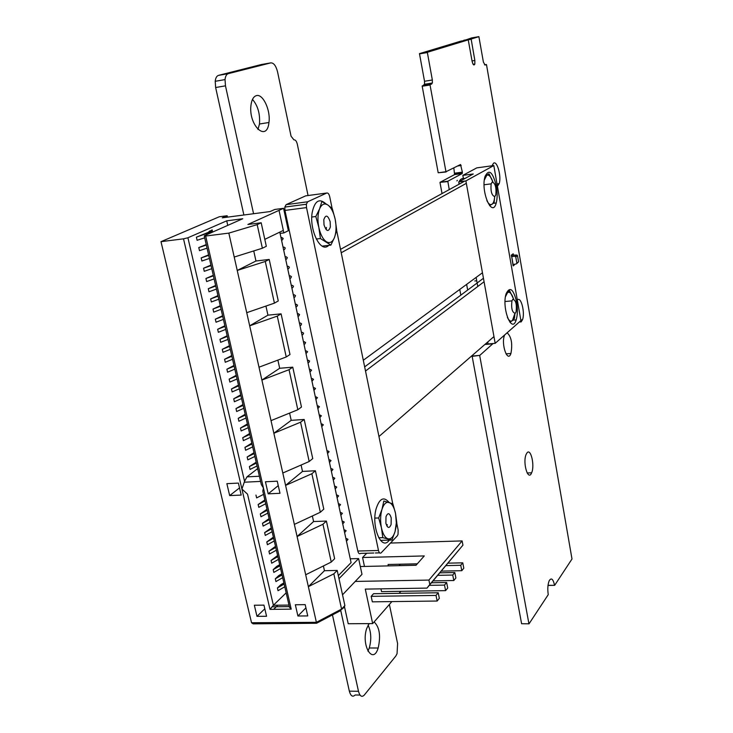 <?xml version="1.0" encoding="UTF-8"?>
<svg xmlns="http://www.w3.org/2000/svg" width="733" height="733" viewBox="0 0 733 733"><rect width="100%" height="100%" fill="white"/><g stroke="black" fill="none" stroke-linecap="round" stroke-linejoin="round"><path stroke-width="1.1" d="M548.009 585.447L554.579 585.337M548.018 585.319L554.652 585.337L571.997 559.004L486.52 64.77L485.044 64.999L483.395 62.085L478.887 36.65L471.145 39.041L474.847 60.454L474.847 64.028C473.939 65.833 473.032 64.953 472.116 61.389L468.24 39.866L427.321 52.29L432.342 79.998L432.36 83.012L430.042 84.982L445.957 171.724L460.544 164.522L462.376 172.154L462.175 173.574L447.817 181.234L449.237 189.609M472.199 356.018L479.776 355.395L472.153 356.366L521.603 623.728L529.034 623.81L548.257 594.637C547.423 588.975 547.753 584.302 549.246 580.646C551.353 577.448 553.122 578.969 554.542 585.218M521.603 623.728L528.951 623.81M479.73 355.743L528.914 623.691M493.089 343.52L479.776 355.395M466.637 284.377L467.672 290.039M459.765 289.425L460.828 295.142M340.781 610.708L358.483 691.292C359.866 696.231 361.79 697.504 364.237 695.122L395.838 656.008L397.057 653.689L397.588 643.528L389.379 604.459M332.452 614.895L349.339 691.164C350.74 696.084 352.683 697.367 355.157 694.985L360.022 695.058M308.052 195.537L297.305 144.154C296.517 141.112 295.408 139.682 293.951 139.884L291.056 136.191L277.56 71.871C275.993 65.796 273.739 62.791 270.789 62.873L228.311 73.648C226.506 74.225 225.416 76.205 225.031 79.595L225.471 85.834L253.563 213.724M270.789 62.873L261.397 64.522L218.526 75.371C216.702 75.948 215.594 77.927 215.209 81.299L215.639 87.52L243.878 214.998M453.837 167.985L454.579 174.601L440.011 182.352L447.771 181.582M440.011 182.609L442.036 193.567M440.066 182.27L447.817 181.234M468.24 39.866L460.837 41.14L419.468 53.637L424.526 81.271L424.544 84.277L422.19 86.247L438.197 172.777L446.095 171.971M422.245 85.908L430.088 84.634M419.523 53.546L427.376 52.208M478.887 36.65L471.603 37.914L463.787 40.636M463.815 40.251L471.191 38.977M484.513 64.834L486.382 64.522M504.579 335.027L504.432 335.439C500.941 344.583 507.767 363.266 510.938 353.462C512.679 343.685 511.414 336.795 507.126 332.773M527.027 452.838L526.129 454.387C522.418 462.734 528.2 481.838 531.636 472.785C534.943 465.748 530.829 447.817 527.027 452.838M519.413 321.924L521.108 321.924L522.473 319.808C525.249 312.973 521.099 296.251 517.48 299.87L517.315 300.017M367.92 651.115L369.276 647.99C371.585 639.543 371.2 631.91 368.103 625.121M369.102 623.609L366.637 628.648C361.002 645.571 373.033 665.262 378.182 648.009C380.894 635.832 379.547 627.146 374.123 621.932M497.432 186.237L499.173 183.635C501.601 176.708 497.249 160.582 493.602 163.129L491.953 165.805M457.31 180.3L456.943 180.895M257.952 129.484L259.482 124.005C260.197 113.917 257.869 105.708 252.5 99.395M256.22 95.684C253.435 96.655 251.685 99.816 250.979 105.167C248.267 125.453 266.949 142.871 268.947 122.503C270.844 110.371 262.817 93.192 256.22 95.684M319.808 417.618L321.384 415.776L319.221 414.887M307.988 362.817L308.932 362.45L309.592 361.002L307.411 360.114M303.993 344.299L304.937 343.942L305.606 342.494L303.416 341.605M315.896 399.476L317.481 397.643L315.309 396.755M295.93 306.889L296.883 306.531L297.552 305.093L295.353 304.204M297.955 316.289L298.908 315.932L299.577 314.484L297.378 313.605M281.536 240.14L282.507 239.819L283.185 238.372L280.959 237.492M329.474 462.441L331.032 460.581L329.923 459.893L329.007 460.269M287.748 268.947L288.71 268.608L289.388 267.169L288.216 266.317L287.244 266.61M293.896 297.451L294.849 297.103L295.518 295.656L294.364 294.84L293.392 295.142M299.98 325.663L300.924 325.305L301.593 323.858L300.438 323.061L299.485 323.381M337.088 497.753L338.628 495.884L337.537 495.224L336.63 495.618M340.863 515.235L342.393 513.357L341.303 512.715L340.405 513.118M344.611 532.607L346.132 530.719L345.051 530.087L344.153 530.49M285.678 259.372L286.649 259.051L287.327 257.604L286.154 256.752L285.174 257.036M306 353.581L307.603 351.767L306.458 350.988L305.514 351.318M317.856 408.565L319.432 406.723L318.314 405.99L317.38 406.348M342.732 523.939L344.263 522.052L343.181 521.41L342.284 521.823M335.201 488.975L336.74 487.097L335.641 486.437L334.734 486.822M291.853 287.977L292.806 287.638L293.484 286.191L292.32 285.366L291.349 285.668M309.977 372.034L311.571 370.211L310.435 369.45L309.491 369.789M313.926 390.359L315.52 388.527L314.384 387.784L313.449 388.133M311.956 381.215L313.55 379.382L312.414 378.631L311.47 378.979M331.389 471.31L332.938 469.45L331.838 468.772L330.922 469.157M283.607 249.779L284.578 249.449L285.265 248.001L284.083 247.14L283.103 247.433M289.801 278.476L290.763 278.146L291.441 276.698L290.268 275.855L289.297 276.158M327.55 453.535L329.108 451.675L328.008 450.987L327.083 451.363M301.987 334.999L302.931 334.633L303.599 333.185L302.454 332.397L301.501 332.727M346.471 541.247L347.992 539.351L346.911 538.728L346.013 539.14M333.295 480.161L334.844 478.292L333.744 477.614L332.828 478.008M338.976 506.512L340.515 504.634L339.425 503.983L338.518 504.377M321.75 426.643L323.326 424.801L322.208 424.086L321.283 424.444M253.737 250.933L255.964 261.003L269.203 259.455L265.282 261.461L237.235 270.45L228.833 233.112L257.191 224.61L261.186 222.786L247.891 224.481L283.57 208.309L288.362 230.712L283.808 232.929L280.079 233.387L351.089 562.651L338.344 575.634M279.035 210.389L283.341 230.409L264.805 239.352M283.57 208.309L274.738 209.473L270.083 211.562L222.264 217.829L227.138 215.74L227.45 217.151M279.804 232.114L280.079 233.387M350.255 558.793L358.62 558.583L339.003 578.667M261.186 222.786L266.317 246.288L262.377 248.23L257.191 224.61M269.203 259.455L278.274 300.942L274.426 303.141L265.282 261.461M265.932 306.064L267.948 315.163L281.096 313.852L289.993 354.525L286.236 356.971L277.276 316.115L249.687 325.819L258.996 367.196L286.236 356.971M277.88 360.114L279.685 368.268L292.76 367.178L301.474 407.062L297.827 409.747L289.031 369.689L261.892 380.07L271.018 420.632L297.827 409.747M289.599 413.091L291.203 420.348L304.195 419.478L312.744 458.583L309.179 461.506L300.557 422.217L273.858 433.258L282.801 473.014L309.179 461.506M301.089 465.034L302.5 471.429L315.41 470.76L323.794 509.123L320.321 512.266L311.864 473.738L285.586 485.393L294.354 524.388L320.321 512.266M312.35 515.986L313.587 521.539L326.405 521.071L334.642 558.702L331.252 562.055L322.951 524.26L297.085 536.519L305.688 574.764L331.252 562.055M323.409 565.958L324.453 570.705L337.198 570.43L344.876 605.54L344.189 607.318L341.615 609.398M358.62 558.583L361.983 574.324L342.531 594.802M337.198 570.43L333.836 573.829L341.569 609.096L340.378 610.726L316.583 623.242M326.405 521.071L322.951 524.26M315.41 470.76L311.864 473.738M304.195 419.478L300.557 422.217M292.76 367.178L289.031 369.689M281.096 313.852L277.276 316.115M251.538 622.748L253.16 623.847L316.555 623.261L316.39 622.326L251.538 622.748L160.994 241.67L219.277 216.766L227.138 215.74M333.836 573.829L308.364 586.666L316.39 622.326L341.569 609.096L344.876 605.54M255.964 261.003L237.235 270.45L246.737 312.679L274.426 303.141M234.221 257.045L262.377 248.23M257.649 468.598L246.957 476.871L244.556 481.334L241.917 489.039L183.516 238.83L160.994 241.67M324.453 570.705L308.364 586.666L305.688 574.764M313.587 521.539L297.085 536.519L294.354 524.388M302.5 471.429L285.586 485.393L282.801 473.014M291.203 420.348L273.858 433.258L271.018 420.632M279.685 368.268L261.892 380.07L258.996 367.196M267.948 315.163L249.687 325.819L246.737 312.679M228.833 233.112L205.671 236.035L263.44 488.013L261.315 484.586L260.582 481.407L244.318 482.213M254.351 605.238L263.953 605.128L266.565 616.27L256.971 616.352L254.351 605.238M295.344 604.762L305.194 604.643L307.741 615.922L297.91 616.004L295.344 604.762M226.863 483.661L238.399 483.093L241.203 495.068L229.676 495.59L226.863 483.661M265.438 481.764L277.248 481.178L279.988 493.3L268.196 493.84L265.438 481.764M273.666 609.334L277.899 605.211M263.266 493.071L262.808 491.092L263.44 488.013L291.212 609.15L289.443 607.153L289.049 605.431M288.976 605.082L273.382 605.256L270.001 609.37L241.917 489.039L247.543 494.179L273.382 605.256L286.163 592.85M227.752 225.379L226.726 220.835L242.742 218.746L204.507 235.669L204.287 236.099L205.671 236.035M183.516 238.83L187.914 237.767L226.726 220.835M256.971 616.352L264.815 608.793M297.91 616.004L305.918 607.859M229.676 495.59L239.526 487.903M268.196 493.84L278.247 485.613M213.285 275.315L205.927 278.494L206.642 281.564L214.109 278.906M238.482 385.1L231.454 388.976L232.132 391.926L239.334 388.792M217.939 295.61L210.646 298.917L211.351 301.969L218.773 299.22M222.566 315.749L215.328 319.194L216.033 322.218L223.4 319.377M208.593 254.873L201.172 257.915L201.887 261.012L209.409 258.437M215.621 285.476L208.291 288.72L208.997 291.789L216.446 289.077M231.71 355.597L224.591 359.289L225.278 362.276L232.553 359.262M206.23 244.593L198.78 247.562L199.504 250.677L207.054 248.148M236.237 375.296L229.172 379.117L229.86 382.076L237.08 378.988M251.804 443.144L244.941 447.377L245.61 450.264L252.665 446.892M256.184 462.211L249.376 466.564L250.035 469.432L257.045 465.977M212.634 232.077L212.139 229.905L208.227 232.388L196.389 237.18L197.104 240.296L204.681 237.822M210.939 265.108L203.554 268.223L204.269 271.311L211.764 268.69M245.179 414.282L238.234 418.332L238.903 421.255L246.031 418.002M249.605 433.56L242.715 437.729L243.383 440.634L250.466 437.299M240.726 394.858L233.717 398.798L234.395 401.739L241.569 398.569M224.866 325.773L217.655 329.273L218.352 332.287L225.7 329.41M220.257 305.698L212.991 309.069L213.697 312.111L221.091 309.317M227.157 335.751L219.982 339.315L220.67 342.32L227.99 339.397M242.953 404.589L235.98 408.583L236.658 411.515L243.805 408.299M253.994 452.692L247.158 456.989L247.827 459.866L254.864 456.448M229.438 345.692L222.291 349.32L222.979 352.316L230.281 349.348M233.974 365.465L226.882 369.221L227.569 372.19L234.817 369.139M247.397 423.931L240.479 428.054L241.148 430.958L248.249 427.669M281.793 573.82L278.824 575.524L275.306 578.823L275.938 581.571L282.681 577.677M275.498 546.36L268.929 551.207L269.57 553.983L276.378 550.199M264.842 499.943L258.144 504.524L258.795 507.346L265.712 503.745M255.964 495.087L256.614 497.918L263.559 494.354M269.13 518.607L262.478 523.298L263.129 526.102L270.001 522.427M283.882 582.909L280.913 584.632L277.413 587.967L278.045 590.697L284.771 586.776M266.986 509.298L260.316 513.925L260.966 516.738L267.866 513.1M273.382 537.142L266.785 541.944L267.426 544.72L274.261 540.972M279.704 564.694L276.717 566.389L273.189 569.651L273.821 572.409L280.592 568.551M277.605 555.541L271.063 560.452L271.696 563.21L278.485 559.389M271.256 527.897L264.631 532.634L265.282 535.429L272.135 531.718M319.331 415.419L320.266 415.052M307.503 360.572L308.446 360.233M303.508 342.036L304.461 341.706M315.419 397.259L316.354 396.901M295.436 304.589L296.389 304.277M297.461 313.999L298.423 313.678M281.023 237.785L282.003 237.501M205.927 278.494L213.404 275.846M231.454 388.976L238.656 385.851M210.646 298.917L218.077 296.178M215.328 319.194L222.704 316.363M201.172 257.915L208.703 255.359M208.291 288.72L215.749 286.035M224.591 359.289L231.875 356.293M198.78 247.562L206.339 245.051M229.172 379.117L236.402 376.038M244.941 447.377L252.005 444.015M249.376 466.564L256.394 463.128M209.684 231.032L211.434 230.813L212.139 229.905M211.434 230.813L211.012 232.792M196.389 237.18L210.811 231.912M203.554 268.223L211.058 265.621M238.234 418.332L245.372 415.098M242.715 437.729L249.797 434.412M233.717 398.798L240.9 395.637M217.655 329.273L225.013 326.405M212.991 309.069L220.395 306.293M219.982 339.315L227.303 336.401M235.98 408.583L243.136 405.386M247.158 456.989L254.204 453.59M222.291 349.32L229.594 346.37M226.882 369.221L234.139 366.179M240.479 428.054L247.589 424.774M275.306 578.823L282.058 574.947M268.929 551.207L275.745 547.432M258.144 504.524L265.071 500.932M262.478 523.298L269.359 519.633M277.413 587.967L284.147 584.045M260.316 513.925L267.215 510.296M266.785 541.944L273.62 538.196M273.189 569.651L279.96 565.803M271.063 560.452L277.853 556.64M264.631 532.634L271.494 528.933M283.268 230.446L283.808 232.929M515.052 256.348L511.487 256.449L511.286 255.295L511.689 256.422L511.451 255.075L513.182 253.783L513.421 255.139L511.689 256.422L513.1 264.54L516.371 263.898L516.847 263.156L515.775 256.962L515.052 256.348L516.783 255.057L513.421 255.139L511.689 256.422L513.421 255.139M516.847 263.156L518.57 261.846L517.498 255.661L515.775 256.962M518.57 261.846L516.792 263.568M516.783 255.057L517.498 255.661M514.987 264.173L513.338 265.887L512.908 264.558L513.109 265.712L511.689 256.422M462.935 545.15L426.991 588.104L429.822 584.503L428.924 580.078L462.12 540.927L462.935 545.15L429.822 584.503M426.991 588.104L365.291 589.103L372.666 623.591L348.212 623.737L344.528 606.915M355.23 581.434L428.924 580.078M360.315 566.536L416.032 565.262L424.279 555.935L362.569 557.511L366.747 553.213M390.478 543.043L462.12 540.927M362.569 557.511L364.475 566.444M371.164 596.341L372.337 601.839L437.152 601.033L439.333 598.339L438.215 592.759L373.546 593.712L371.164 596.341L436.025 595.425L438.215 592.759M417.315 563.814L388.069 564.492L388.362 565.894M372.666 623.591L391.88 601.591M399.1 593.336L400.859 591.32M429.309 585.346L444.5 585.09L446.635 582.497L447.726 588.013L445.6 590.633L381.536 591.613L380.949 588.846M417.26 563.879L400.282 564.273L399.036 565.656M437.152 601.033L436.025 595.425M445.6 590.633L444.5 585.09M446.635 582.497L431.49 582.762M433.056 580.893L453.819 580.518L455.88 577.971L454.808 572.519L439.837 572.83M437.72 575.341L452.737 575.048L454.808 572.519M453.819 580.518L452.737 575.048M441.284 571.117L461.799 570.686L463.815 568.212L462.761 562.825L447.964 563.164M445.911 565.61L460.745 565.28L462.761 562.825M461.799 570.686L460.745 565.28M385.897 523.28L385.989 516.747C387.812 512.376 389.553 512.752 391.22 517.883L391.11 524.471C389.305 528.777 387.565 528.374 385.897 523.28M391.908 540.029L395.069 531.544L396.846 523.17L395.545 513.503L392.879 503.855L383.835 501.015L381.966 509.417L378.686 517.956L381.435 527.797L382.8 537.646L391.908 540.029L380.5 540.377M378.741 537.775L382.8 537.646M374.875 518.094L378.686 517.956M389.067 502.417C392.008 503.589 394.162 507.282 395.545 513.503L396.333 522.812L395.069 531.544C393.374 536.923 391.037 539.351 388.069 538.828C385.091 537.811 382.883 534.137 381.435 527.797C380.189 521.245 380.363 515.116 381.966 509.417C383.735 504.047 386.099 501.711 389.067 502.417M386.932 526.138L387.281 524.599M324.013 224.857L323.812 219.689C325.718 214.357 327.843 215.044 330.18 221.76L330.354 226.983C328.466 232.251 326.35 231.546 324.013 224.857M330.885 245.097L334.505 237.474L336.685 230.098L335.183 219.249L332.26 208.548L327.807 204.965L321.869 201.52L319.579 208.887L315.822 216.51L318.846 227.45L320.422 238.537L330.885 245.097L322.218 246.123M316.299 239.031L320.422 238.537M311.791 217.023L315.822 216.51M327.807 204.965C331.179 207.503 333.634 212.268 335.183 219.249C336.52 226.332 336.291 232.407 334.505 237.474C332.516 242.211 329.823 243.631 326.396 241.753C322.978 239.361 320.458 234.597 318.846 227.45C317.453 220.184 317.701 213.99 319.579 208.887C321.659 204.195 324.398 202.894 327.807 204.965M332.122 208.419L329.731 196.774C329.035 193.988 328.036 192.742 326.753 193.017L305.688 195.848L286.127 204.644L284.816 207.082L284.954 210.417L357.814 551.042C358.474 553.488 359.39 554.267 360.563 553.378L373.775 553.021M326.753 193.017L307.64 201.786L306.367 204.241L306.513 207.595L378.485 550.474C379.135 552.939 380.024 553.717 381.169 552.829L397.286 535.896L398.037 534.384L398.138 529.977L396.8 523.463M392.769 503.8L336.63 230.354M389.058 502.417C383.799 496.204 379.474 498.367 376.084 508.904C371.219 526.092 380.931 550.336 388.655 540.963L389.388 540.102M325.663 203.609C319.167 197.974 314.677 200.961 312.176 212.57C309.28 229.163 319.67 251.63 327.504 246.37L328.925 245.326M326.13 229.649L326.451 227.468M515.253 313.303L516.087 311.837C516.948 304.277 515.849 300.109 512.798 299.339L511.936 300.86C511.103 308.474 512.202 312.625 515.253 313.303M510.031 322.428L514.438 318.434L514.951 313.495M513.631 299.11L509.554 290.662L506.127 293.731M507.355 317.325C509.041 320.807 510.727 321.906 512.404 320.633L514.896 313.513M513.558 299.101L512.633 296.508C510.956 292.797 509.243 291.532 507.483 292.733L505.468 296.673M489.589 205.671L494.097 202.748L494.702 196.646M492.897 181.931L489.003 173.785L485.118 176.131M486.84 200.549C488.554 203.994 490.24 205.277 491.916 204.388C493.41 203.334 494.335 200.76 494.674 196.664M492.869 181.921L492.228 180.19C490.459 176.085 488.645 174.454 486.785 175.279L484.339 180.052M494.775 196.609L495.81 194.841C496.479 187.446 495.279 183.177 492.21 182.041L491.137 183.855C490.505 191.313 491.715 195.564 494.775 196.609M465.895 180.914L493.813 165.548L520.916 320.596L495.178 343.337L465.895 180.914L458.776 181.857L473.243 173.978L462.835 175.37L476.807 167.866L493.813 165.548M488.205 343.933L495.178 343.337M477.769 286.493L476.12 277.413M459.188 184.148L458.776 181.857M496.406 186.329C492.732 171.733 488.92 168.498 484.971 176.635C480.509 191.643 492.31 218.709 496.223 202.959C497.414 198.386 497.469 192.843 496.406 186.329M516.664 302.088C513.448 289.013 509.957 286.163 506.182 293.557C501.354 307.658 511.845 334.779 516.188 319.863C517.617 314.998 517.773 309.079 516.664 302.088M463.384 178.385L462.835 175.37M363.302 360.26L482.451 272.768M341.23 252.766L466.335 183.332M458.849 183.323L458.913 182.609M459.133 181.665C460.232 179.099 462.138 178.055 464.878 178.531M476.661 280.363L476.597 281.069M378.952 436.52L493.96 336.584M365.51 371.026L484.073 281.747M485.503 344.437L492.933 343.804M486.703 342.897L487.995 342.787M349.339 691.164L358.483 691.292M215.639 87.52L225.471 85.834M218.526 75.371L228.311 73.648M454.579 174.601L462.175 173.574M454.781 173.18L462.376 172.154M457.731 165.97L461.167 165.502M438.197 172.777L445.957 171.724M422.19 86.247L430.042 84.982M423.876 85.321L431.71 84.057M424.526 81.271L432.342 79.998M419.478 53.885L427.321 52.547M472.034 60.931L474.847 60.454M463.769 40.562L471.145 39.289M328.879 459.683L329.923 459.893M287.171 266.281L288.216 266.317M293.319 294.776L294.364 294.84M299.394 322.969L300.438 323.061M336.493 494.986L337.537 495.224M340.259 512.468L341.303 512.715M344.006 529.822L345.051 530.087M285.11 256.724L286.154 256.752M305.414 350.878L306.458 350.988M317.27 405.835L318.314 405.99M342.137 521.154L343.181 521.41M334.596 486.208L335.641 486.437M291.276 285.311L292.32 285.366M309.39 369.322L310.435 369.45M313.339 387.638L314.384 387.784M311.369 378.494L312.414 378.631M330.794 468.561L331.838 468.772M283.039 247.122L284.083 247.14M289.223 275.819L290.268 275.855M326.964 450.786L328.008 450.987M301.41 332.306L302.454 332.397M345.866 538.462L346.911 538.728M332.7 477.394L333.744 477.614M338.38 503.745L339.425 503.983M321.164 423.903L322.208 424.086M291.212 609.15L270.001 609.37M244.556 481.334L187.914 237.767M259.4 476.239L246.957 476.871M211.489 230.703L209.876 230.904M211.269 231.353L208.96 231.646M209.152 231.518L211.324 231.243M206.669 234.716L206.477 233.9M307.64 201.786L286.127 204.644M306.513 207.595L284.954 210.417M378.485 550.474L357.814 551.042M379.575 552.865L375.378 552.984M479.739 355.45L472.162 356.073M493.071 343.566L485.64 344.198M225.031 79.595L215.209 81.299M447.771 181.317L440.011 182.352M462.367 173.263L454.772 174.289M430.033 84.726L422.19 85.999M432.36 83.012L424.544 84.277M427.321 52.29L419.468 53.637M474.847 64.028L473.124 64.312M471.145 39.041L463.769 40.315M510.938 353.462L506.008 353.865M531.636 472.785L527.164 472.996M522.473 319.808L520.797 319.964M378.182 648.009L369.276 647.99M499.173 183.635L497.029 183.919M268.947 122.503L259.482 124.005M289.187 606.622L271.989 606.814M262.808 491.092L289.443 607.153M204.287 236.099L261.315 484.586M517.205 255.194L515.482 256.486M306.367 204.241L284.816 207.082M511.936 300.86L505.046 301.529M491.137 183.855L484.092 184.78M512.917 320.165L516.188 319.863M493.456 203.307L496.223 202.959M340.524 249.348L464.804 181.06M476.615 280.785L474.792 280.977M364.658 366.866L483.45 278.274"/></g></svg>
